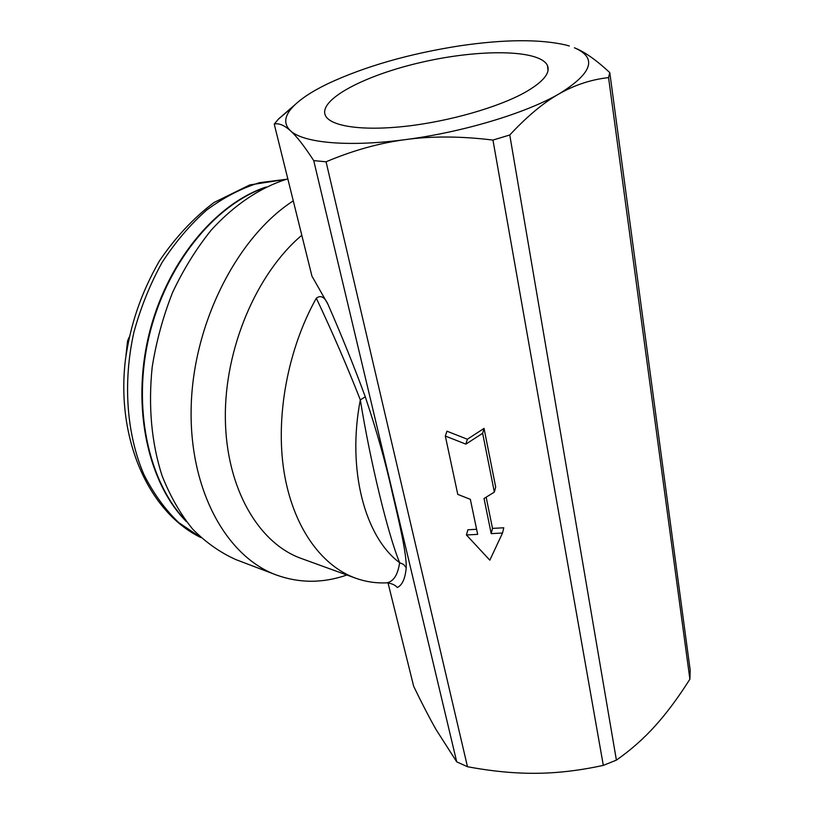 <?xml version="1.0" encoding="UTF-8"?>
<svg xmlns="http://www.w3.org/2000/svg" width="814" height="814" viewBox="0 0 814 814"><rect width="100%" height="100%" fill="white"/><g stroke="black" fill="none" stroke-linecap="round" stroke-linejoin="round"><path stroke-width="1.22" d="M525.162 92.318C498.473 107.265 449.328 121.378 406.135 126.241C362.881 131.135 331.176 126.455 325.61 115.924C317.206 99.99 364.672 75.071 422.334 62.108C479.873 48.891 539.936 49.379 547.446 65.517C550.569 73.046 543.141 81.98 525.162 92.318M129.172 337.169L127.564 340.954L125.967 355.484M128.358 341.147L127.564 340.954M266.117 186.986C214.804 204.019 165.863 263.41 148.657 335.846C131.39 408.272 148.321 483.343 186.457 521.662M470.339 499.338L457.773 494.383L445.329 436.039L465.873 444.129L482.641 433.282L494.363 492.094L484.035 498.494L491.198 533.638L502.523 533.017L489.825 560.185L466.442 534.981L477.665 534.371L470.339 499.338M445.329 436.039L446.937 431.196L467.358 439.234L484.045 428.408L495.675 486.996L494.363 492.094M484.045 428.408L482.641 433.282M467.358 439.234L465.873 444.129M466.442 534.981L467.877 529.772L476.597 529.283M486.162 497.171L492.501 528.398L503.764 527.777L502.523 533.017M492.501 528.398L491.198 533.638M388.013 582.844L413.665 686.273C421.825 703.204 429.283 717.612 436.029 729.507L456.715 761.853L467.48 766.717C491.961 771.306 514.804 773.493 536.009 773.3C557.193 773.168 579.629 770.532 603.316 765.384L616.401 760.123C630.931 749.928 643.894 738.471 655.301 725.742C666.758 713.044 678.286 697.527 689.885 679.181L690.201 670.268L609.778 72.599L608.567 77.605C591.259 79.518 574.796 84.921 559.187 93.803C592.5 73.118 597.568 57.774 574.399 47.782C584.483 51.75 596.275 60.022 609.778 72.599M456.715 761.853L313.736 160.612C304.294 146.093 296.51 136.121 290.405 130.708C284.228 125.173 278.846 122.965 274.237 124.094L278.53 118.966L294.973 104.731M365.283 396.825L360.317 399.888C370.37 462.301 388.085 534.625 399.643 562.698C397.873 574.664 393.671 581.369 387.026 582.824C391.972 583.546 395.39 585.103 397.283 587.494C402.208 585.256 405.189 578.703 406.227 567.816C406.674 553.703 399.328 522.771 392.552 493.905C386.101 464.234 377.014 431.878 365.283 396.825C354.161 366.615 341.717 335.744 327.93 304.233L311.945 276.149L274.237 124.094M467.48 766.717L326.068 161.793L313.736 160.612M603.316 765.384L492.958 140.069C461.09 136.172 432.031 136.009 405.779 139.56C379.466 143.03 352.889 150.448 326.068 161.793M616.401 760.123L509.757 134.992L492.958 140.069M569.332 46.001L565.659 44.963C539.489 39.041 504.263 39.316 459.981 45.798C409.147 53.714 365.12 66.341 327.9 83.669C311.884 91.412 300.163 99.176 292.755 106.97C284.259 116.097 283.476 124.003 290.405 130.708C303.073 142.918 348.351 147.283 405.779 139.56C462.881 132.183 526.007 113.136 559.187 93.803C543.64 102.574 527.157 116.3 509.757 134.992M327.93 304.233C324.583 296.927 320.706 294.902 316.32 298.189C332.743 332.987 347.405 366.88 360.317 399.888C346.784 469.647 364.926 537.118 399.643 562.698L403.632 564.458L406.227 567.816M387.026 582.824C376.241 583.363 365.73 581.796 355.494 578.133C320.94 565.628 292.704 526.322 283.964 471.316C275.346 416.32 287.79 349.155 316.32 298.189M355.494 578.133L301.302 558.475C258.74 543.386 226.241 488.634 225.346 418.701C224.379 348.86 256.491 273.412 301.801 235.266M346.876 575.01C322.924 583.343 299.369 583.312 276.211 574.938C226.089 556.481 188.543 488.99 191.219 405.464C193.722 322.029 237.688 236.65 293.274 200.855M276.211 574.938L236.152 559.706C220.452 552.737 205.952 542.551 192.684 529.151C180.352 513.98 170.126 496.113 161.996 475.549C151.435 442.49 148.168 406.328 152.187 367.073C156.298 341.331 163.115 316.432 172.619 292.379C183.516 269.292 196.388 248.535 211.243 230.087C234.564 204.477 260.989 187.078 287.81 178.856M185.236 520.054C148.25 481.288 132.183 407.265 149.176 335.968C166.117 264.662 213.807 205.82 264.296 187.871M689.885 679.181L608.567 77.605M200.895 537.535L178.663 522.557C165.049 509.472 153.449 493.426 143.854 474.42C126.648 434.32 122.68 382.641 133.883 332.336C140.69 307.488 150.091 284.188 162.098 262.444C175.356 242.043 190.252 224.552 206.787 209.961C223.921 197.324 241.514 188.217 259.554 182.672L286.152 179.324M548.046 70.431L547.446 65.517M200.997 537.627C148.799 512.372 115.853 438.909 125.458 359.462C130.342 325.508 140.313 294.495 159.259 261.192C175.193 237.596 193.447 218.03 214.031 202.493L249.796 184.931L286.284 179.284M292.755 106.97L278.073 119.444"/></g></svg>
